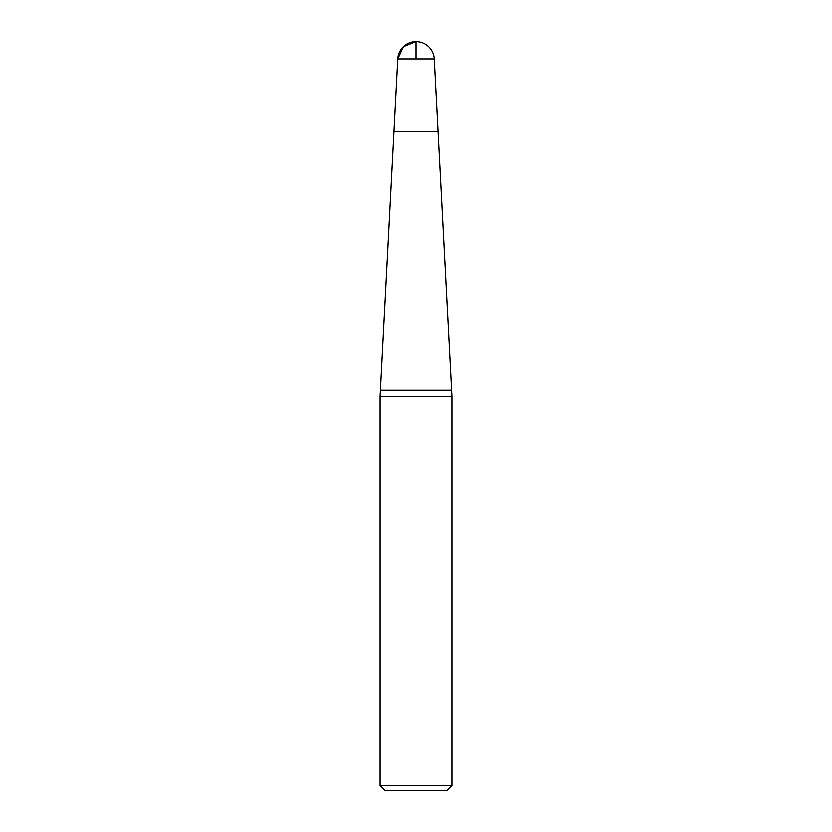 <?xml version="1.0" encoding="UTF-8"?>
<svg xmlns="http://www.w3.org/2000/svg" width="832" height="832" viewBox="0 0 832 832"><rect width="100%" height="100%" fill="white"/><g stroke="black" fill="none" stroke-linecap="round" stroke-linejoin="round"><path stroke-width="1.25" d="M451.932 396.458L434.242 58.906L416 58.906L416 41.6L403.426 46.613L397.758 58.906L393.942 131.716L438.058 131.716L393.942 131.716L380.068 396.458L380.068 785.606L451.932 785.606L451.932 396.458L380.068 396.458M451.932 785.606L447.138 790.4L384.862 790.4L380.068 785.606M451.599 390.218L380.401 390.218M416 58.906L397.758 58.906A18.262 18.262 0 0 1 416 41.6A18.262 18.262 0 0 1 434.242 58.906"/></g></svg>
